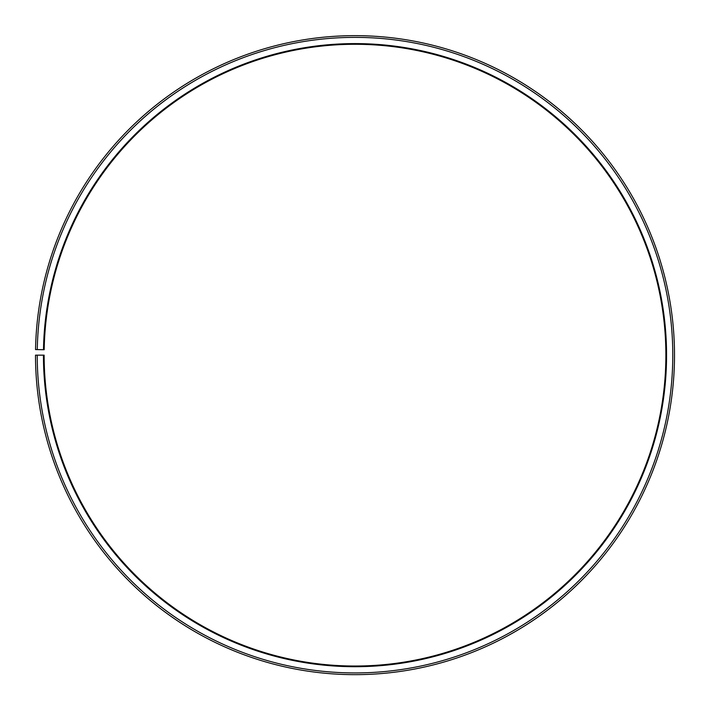 <?xml version="1.0" encoding="UTF-8"?>
<svg xmlns="http://www.w3.org/2000/svg" width="710" height="710" viewBox="0 0 710 710"><rect width="100%" height="100%" fill="white"/><g stroke="black" fill="none" stroke-linecap="round" stroke-linejoin="round"><path stroke-width="0.53" stroke-dasharray="3.55 2.66" d="M43.443 355.16A311.566 311.566 0 0 0 509.212 625.874A311.566 311.566 0 0 0 513.916 87.17A311.566 311.566 0 0 0 43.487 349.719L44.18 349.728A310.873 310.873 0 0 1 513.561 87.756A310.873 310.873 0 0 1 508.875 625.279A310.873 310.873 0 0 1 44.135 355.16L35.5 355.16A319.509 319.509 0 0 0 513.144 632.779A319.509 319.509 0 0 0 517.972 80.336A319.509 319.509 0 0 0 35.544 349.577L37.275 349.613A317.778 317.778 0 0 1 517.084 81.819A317.778 317.778 0 0 1 512.292 631.279A317.778 317.778 0 0 1 37.231 355.16M43.487 349.719L37.275 349.613"/><path stroke-width="1.06" d="M44.18 349.728A310.873 310.873 0 0 1 513.561 87.756A310.873 310.873 0 0 1 508.875 625.279A310.873 310.873 0 0 1 44.135 355.16L43.443 355.16A311.566 311.566 0 0 0 509.212 625.874A311.566 311.566 0 0 0 513.916 87.17A311.566 311.566 0 0 0 43.487 349.719L44.18 349.728M37.231 355.16A317.778 317.778 0 0 0 512.292 631.279A317.778 317.778 0 0 0 517.084 81.819A317.778 317.778 0 0 0 37.275 349.613L35.544 349.577A319.509 319.509 0 0 1 517.972 80.336A319.509 319.509 0 0 1 513.144 632.779A319.509 319.509 0 0 1 35.5 355.16L43.443 355.16M37.275 349.613L43.487 349.719"/></g></svg>
